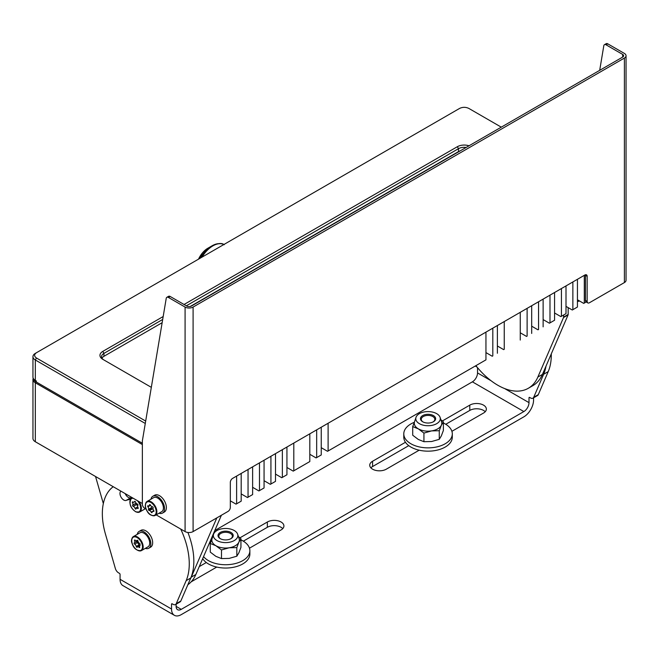 <?xml version="1.0" encoding="UTF-8"?>
<svg xmlns="http://www.w3.org/2000/svg" width="659" height="659" viewBox="0 0 659 659"><rect width="100%" height="100%" fill="white"/><g stroke="black" fill="none" stroke-linecap="round" stroke-linejoin="round"><path stroke-width="0.99" d="M533.576 397.822L533.576 399.997A13.748 7.941 -60 0 1 523.856 416.834L181.258 614.633A13.748 7.941 -60 0 1 174.388 615.317A13.748 7.941 -60 0 1 171.538 609.023L120.07 579.302L120.07 574.516A0.972 0.56 60 0 0 119.386 573.322L118.546 572.836A4.852 2.801 -120 0 1 115.358 568.503L105.432 534.021A61.46 35.487 60 0 1 102.343 513.658A61.46 35.487 60 0 1 113.233 486.721M187.906 532.464A61.46 35.487 60 0 1 190.756 577.992L180.83 601.024A4.852 2.801 60 0 1 180.072 601.914L175.492 604.558A4.852 2.801 -120 0 0 176.258 603.66L180.83 601.024M180.739 529.07A61.46 35.487 60 0 1 186.176 580.637L176.258 603.66M120.07 579.302A13.748 7.941 120 0 0 122.92 585.596L174.388 615.317M529.688 397.451L529.004 397.847A0.972 0.56 60 0 1 529.688 397.451L530.528 397.937A4.852 2.801 -120 0 0 532.958 398.176A4.852 2.801 -120 0 0 533.716 397.286L538.296 394.642L548.214 371.618A61.46 35.487 -120 0 0 551.295 353.858M533.716 397.286L543.642 374.254A61.46 35.487 -120 0 0 546.014 366.099M538.296 394.642A4.852 2.801 60 0 1 537.53 395.54L532.958 398.176M214.785 530.561L472.388 381.841A7.282 4.201 120 0 0 477.536 372.928L477.536 368.134A0.972 0.56 60 0 0 477.289 367.392M475.328 365.992A4.852 2.801 -120 0 0 476.004 366.462L476.844 366.948A0.972 0.56 60 0 1 477.05 367.096M529.004 397.847L529.004 402.641A7.282 4.201 -60 0 1 523.856 411.554L181.258 609.353A7.282 4.201 -60 0 1 177.617 609.707A7.282 4.201 -60 0 1 176.11 606.379L176.11 604.196M191.159 581.848L216.745 567.069M249.464 548.181L281.072 529.935A9.704 5.601 0 0 0 283.914 525.973A9.704 5.601 0 0 0 277.925 520.791A9.704 5.601 0 0 0 267.348 522.01L239.925 537.843M203.021 559.145L202.28 559.573M282.769 528.609A9.704 5.601 0 0 0 267.348 527.291L243.328 541.163M206.316 562.531L199.249 566.608M485.213 411.735A9.704 5.601 0 0 0 469.793 410.417L445.764 424.281M451.901 431.307L483.517 413.053A9.704 5.601 0 0 0 486.358 409.091A9.704 5.601 0 0 0 480.362 403.918A9.704 5.601 0 0 0 469.793 405.128L442.362 420.961M405.458 442.271L372.574 461.259A9.704 5.601 0 0 0 369.732 465.221A9.704 5.601 0 0 0 375.721 470.394A9.704 5.601 0 0 0 386.298 469.183L419.182 450.196M408.753 445.649L372.574 466.539A9.704 5.601 0 0 0 370.877 467.857M171.538 609.023L171.538 604.229A0.972 0.56 60 0 1 172.221 603.833L173.07 604.319A4.852 2.801 -120 0 0 175.492 604.558M131.751 497.413A43.189 24.935 -120 0 0 130.754 497.759A5.338 3.081 60 0 1 125.177 493.616M130.284 499.423A43.189 24.935 -120 0 0 126.174 500.403A5.338 3.081 60 0 1 121.05 497.158A5.338 3.081 60 0 1 120.91 491.153M187.84 584.755A60.941 35.182 -120 0 0 195.847 574.508L221.391 515.239M190.023 579.698A60.941 35.182 -120 0 0 191.267 577.144L216.819 517.883M95.547 476.506L103.331 503.567M146.067 509.053L144.642 508.229A3.237 1.87 60 0 1 142.36 504.267L142.36 440.879L166.225 298.362A3.237 1.87 60 0 1 166.859 297.316L168.572 296.328A3.237 1.87 60 0 1 170.195 296.484L186.802 306.081A3.237 1.87 180 0 0 191.382 306.081L622.673 57.069A3.237 1.87 180 0 0 623.62 55.751A3.237 1.87 180 0 0 622.673 54.425L606.066 44.837A3.237 1.87 -120 0 0 604.451 44.68L606.165 43.683A3.237 1.87 -120 0 1 607.779 43.848L624.394 53.437A5.659 3.27 180 0 1 626.05 55.751A5.659 3.27 180 0 1 624.394 58.058L624.394 282.571L589.451 302.745A3.237 1.87 120 0 1 587.836 302.909L586.115 301.913A3.237 1.87 -60 0 1 585.447 300.438L585.447 275.338A3.237 1.87 120 0 0 585.39 274.787M585.447 300.438L587.161 301.427A3.237 1.87 120 0 0 587.836 302.909M587.161 301.427L587.161 276.335L585.447 275.338M166.859 297.316A3.237 1.87 60 0 1 168.473 297.481L185.088 307.069L185.088 531.582A5.659 3.27 0 0 0 193.095 531.582L228.039 511.409A3.237 1.87 120 0 0 230.321 507.446L230.321 482.355A3.237 1.87 -60 0 1 232.611 478.393L584.879 275.009A3.237 1.87 -60 0 1 586.494 274.852A3.237 1.87 -60 0 1 587.161 276.335M604.451 44.68A3.237 1.87 -120 0 0 603.809 45.718L599.69 70.34M624.394 282.571A5.659 3.27 0 0 0 626.05 280.264L626.05 55.751M185.088 307.069A5.659 3.27 180 0 0 193.095 307.069L624.394 58.058M185.088 531.582L156.167 514.877M485.947 352.598L492.232 356.231L492.808 355.901L492.808 328.166L485.947 332.128L485.947 359.863L327.539 451.316L328.108 450.987L328.108 423.251L321.246 427.213L321.246 454.949L316.098 457.923L321.246 454.949M492.808 355.901L492.232 356.231M497.38 346L503.674 349.632L504.242 349.295L504.242 321.567L497.38 325.53L497.38 353.257M504.242 349.295L503.674 349.632M520.256 332.787L526.549 336.419L527.118 336.09L527.118 308.354L520.256 312.317L520.256 340.052M527.118 336.09L526.549 336.419M531.689 326.189L537.983 329.821L538.56 329.492L538.56 301.756L531.689 305.718L531.689 333.454M538.56 329.492L537.983 329.821M549.993 322.885L554.565 320.241L549.425 323.215L549.993 322.885L549.993 295.15L543.131 299.112L543.131 326.848M543.131 319.582L549.425 323.215M561.427 316.279L566.007 313.643L560.858 316.608L561.427 316.279L561.427 288.551L554.565 292.514L554.565 320.241M554.565 312.984L560.858 316.608M572.869 309.681L577.441 307.036L572.292 310.01L572.869 309.681L572.869 281.945L566.007 285.907L566.007 313.643M566.007 306.377L572.292 310.01M321.246 447.683L327.539 451.316M309.812 454.29L316.098 457.923M316.674 457.593L316.674 429.857L309.812 433.82L309.812 461.555L293.23 471.127L309.812 461.555M286.937 467.495L293.23 471.127M293.799 470.798L293.799 443.062L286.937 447.024L286.937 474.76L281.788 477.734L286.937 474.76M275.503 474.101L281.788 477.734M282.365 477.404L282.365 449.669L275.503 453.631L275.503 481.367L270.355 484.332L275.503 481.367M264.061 480.699L270.355 484.332M270.923 484.003L270.923 456.267L264.061 460.229L264.061 487.965L258.913 490.939L264.061 487.965M252.628 487.306L258.913 490.939M259.489 490.609L259.489 462.873L252.628 466.836L252.628 494.571L247.479 497.537L252.628 494.571M241.186 493.912L247.479 497.537M248.048 497.207L248.048 469.48L241.186 473.442L241.186 501.169L236.037 504.143L241.186 501.169M230.321 500.84L236.037 504.143M236.614 503.814L236.614 476.078L232.602 478.401M142.36 444.561L35.322 382.772A8.089 4.671 180 0 1 32.958 379.469L32.958 438.441A8.089 4.671 0 0 0 35.322 441.736L142.36 503.534L35.899 442.065A7.282 4.201 180 0 1 35.891 442.065M35.322 441.736L35.322 382.772L35.899 381.783L142.36 443.243M32.958 379.469A8.089 4.671 180 0 1 33.222 378.291M33.79 379.172A7.282 4.201 0 0 0 35.899 381.783M577.441 299.771L583.734 303.404L586.213 301.97L583.734 303.404M584.302 303.074L584.302 275.338L577.441 279.301L577.441 307.036M328.108 450.987L485.947 359.863M501.277 127.154L468.788 108.397C465.74 106.972 462.692 106.972 459.636 108.397L36.459 352.722C33.996 354.476 33.996 356.239 36.459 358.002L145.68 421.06M35.322 353.381L36.459 352.722L35.322 353.381A8.089 4.671 -0 0 0 32.95 356.684A8.089 4.671 -0 0 0 35.322 359.979L145.277 423.465M32.95 356.684L32.95 377.096A8.089 4.671 0 0 0 35.322 380.4L36.459 381.059A6.466 3.732 180 0 1 36.451 381.05L35.322 380.4L36.459 381.059L35.322 380.4L35.322 359.979L36.459 358.002M151.323 387.335L102.796 359.32A9.704 5.601 180 0 1 102.796 351.395L163.177 316.534M184.05 304.491L457.354 146.702A9.704 5.601 180 0 1 469.01 145.787M103.924 359.971A8.089 4.671 180 0 1 101.577 356.684A8.089 4.671 180 0 1 103.941 353.381L162.691 319.458M186.34 305.809L458.499 148.679A8.089 4.671 180 0 1 466.135 147.443M190.179 306.517L458.499 151.603A8.089 4.671 180 0 1 460.287 150.829M101.98 358.142A8.089 4.671 180 0 1 103.941 356.305L162.147 322.696M568.173 314.45A1.615 0.931 60 0 1 568.091 314.895L563.519 317.539A1.615 0.931 -120 0 0 563.602 317.094L568.173 314.45L568.173 308.264A8.089 4.671 -60 0 1 568.198 307.646M568.091 314.895L542.439 374.403A60.941 35.182 60 0 1 532.884 385.647L528.304 388.283A60.941 35.182 60 0 1 475.897 365.663M563.519 317.539L537.868 377.039A60.941 35.182 60 0 1 528.304 388.283M563.602 315.027L563.602 317.094M414.766 421.183L412.707 426.612L418.325 428.844A13.748 7.941 180 0 1 414.544 421.735L416.018 417.328A12.249 7.068 180 0 1 419.379 413.663A12.249 7.068 180 0 1 431.637 411.908A12.249 7.068 180 0 1 440.072 417.328A12.249 7.068 180 0 1 436.703 423.663A12.249 7.068 180 0 1 422.304 424.915A12.249 7.068 180 0 1 416.018 417.328M440.072 417.328L441.546 421.735A13.748 7.941 180 0 1 441.324 425.294L443.375 421.867L440.879 419.742M431.604 430.904L439.273 430.722L441.324 425.294A13.748 7.941 180 0 1 437.765 428.844A13.748 7.941 180 0 1 431.604 430.904A13.748 7.941 180 0 1 418.325 428.844L423.935 433.095L431.604 430.904M422.987 421.925A6.771 3.913 180 0 1 421.274 419.33A6.771 3.913 180 0 1 425.45 415.714A6.771 3.913 180 0 1 432.831 416.562A6.771 3.913 180 0 1 434.816 419.33A6.771 3.913 180 0 1 433.103 421.925M422.683 421.76A7.587 4.374 0 0 0 433.408 421.76A7.587 4.374 0 0 0 433.408 415.574A7.587 4.374 0 0 0 422.683 415.574A7.587 4.374 0 0 0 422.683 421.76L422.683 421.76M423.935 433.095L423.935 441.703L418.325 439.462L412.707 435.22L412.707 426.612M443.375 421.867L443.375 430.475L441.324 435.912L439.273 439.331L439.273 430.722M439.273 439.331L431.604 441.522L423.935 441.703M212.322 538.057L210.27 543.486L215.88 545.726A13.748 7.941 180 0 1 212.107 538.609L213.582 534.202A12.249 7.068 180 0 1 216.943 530.544A12.249 7.068 180 0 1 229.192 528.782A12.249 7.068 180 0 1 237.635 534.202A12.249 7.068 180 0 1 234.266 540.545A12.249 7.068 180 0 1 219.859 541.789A12.249 7.068 180 0 1 213.582 534.202M237.635 534.202L239.102 538.609A13.748 7.941 180 0 1 238.887 542.168L240.939 538.741L238.443 536.624M229.167 547.777L236.828 547.596L238.887 542.168A13.748 7.941 180 0 1 235.329 545.726A13.748 7.941 180 0 1 229.167 547.777A13.748 7.941 180 0 1 215.88 545.726L221.498 549.968L229.167 547.777M220.543 538.807A6.771 3.913 180 0 1 218.829 536.204A6.771 3.913 180 0 1 223.014 532.587A6.771 3.913 180 0 1 230.395 533.436A6.771 3.913 180 0 1 232.38 536.204A6.771 3.913 180 0 1 230.666 538.807M220.246 538.642A7.587 4.374 0 0 0 230.971 538.642A7.587 4.374 0 0 0 230.971 532.447A7.587 4.374 0 0 0 220.246 532.447A7.587 4.374 0 0 0 220.246 538.642L220.246 538.642M221.498 549.968L221.498 558.585L215.88 556.344L210.27 552.102L210.27 543.486M240.939 538.741L240.939 547.357L238.887 552.786L236.828 556.212L236.828 547.596M236.828 556.212L229.167 558.395L221.498 558.585M443.375 422.996A24.259 14.004 180 0 1 443.721 423.16A24.259 14.004 180 0 1 452.305 433.853L452.305 437.156A24.259 14.004 180 0 1 438.251 449.866A24.259 14.004 180 0 1 412.369 447.848A24.259 14.004 180 0 1 403.786 437.156L403.786 433.853A24.259 14.004 180 0 1 414.264 422.328M452.305 433.853A24.259 14.004 180 0 1 438.251 446.563A24.259 14.004 180 0 1 412.369 444.545A24.259 14.004 180 0 1 403.786 433.853M240.939 539.878A24.259 14.004 180 0 1 241.285 540.042A24.259 14.004 180 0 1 249.868 550.735L249.868 554.03A24.259 14.004 180 0 1 235.815 566.74A24.259 14.004 180 0 1 209.933 564.722A24.259 14.004 180 0 1 202.684 558.626M249.868 550.735A24.259 14.004 180 0 1 235.815 563.437A24.259 14.004 180 0 1 209.933 561.419A24.259 14.004 180 0 1 203.565 556.591M210.896 539.589A24.259 14.004 180 0 1 211.827 539.202M137.245 534.35A9.704 5.601 60 0 1 139.123 531.401L140.952 530.347A9.704 5.601 60 0 1 148.876 533.436A9.704 5.601 60 0 1 150.656 547.151L148.827 548.214A9.704 5.601 60 0 1 145.334 548.362M139.123 531.401A9.704 5.601 60 0 1 147.048 534.49A9.704 5.601 60 0 1 148.827 548.214M150.96 499.209A9.704 5.601 60 0 1 152.83 496.26L154.659 495.206A9.704 5.601 60 0 1 161.916 497.578A9.704 5.601 60 0 1 164.363 512.01L162.534 513.073A9.704 5.601 60 0 1 159.041 513.221M152.83 496.26A9.704 5.601 60 0 1 160.088 498.632A9.704 5.601 60 0 1 162.534 513.073M131.742 540.471A8.089 4.671 60 0 1 133.415 536.566L139.93 532.801A8.089 4.671 60 0 1 149.263 540.339A8.089 4.671 60 0 1 148.02 546.813L141.496 550.57A8.089 4.671 60 0 1 137.278 550.067M136.281 546.583A0.733 0.428 -120 0 0 137.229 547.168A2.142 1.236 60 0 1 137.517 546.871A2.142 1.236 60 0 1 139.074 547.357A0.733 0.428 -120 0 0 139.675 546.797A2.142 1.236 60 0 1 139.535 546.418A2.142 1.236 60 0 1 139.865 544.705A2.142 1.236 60 0 1 139.93 544.663A0.733 0.428 -120 0 0 139.56 543.395A2.142 1.236 60 0 1 138.06 541.459A2.142 1.236 60 0 1 137.978 541.08A0.733 0.428 -120 0 0 136.998 540.364A2.142 1.236 60 0 1 136.71 540.66A2.142 1.236 60 0 1 135.153 540.182A0.733 0.428 -120 0 0 134.551 540.734A2.142 1.236 60 0 1 134.362 542.835A2.142 1.236 60 0 1 134.288 542.868A0.733 0.428 -120 0 0 134.667 544.136A2.142 1.236 60 0 1 136.248 546.459A0.733 0.428 -120 0 0 136.281 546.583L139.181 544.911L136.924 541.871L137.846 540.709M140.178 545.463L139.181 544.911M135.186 540.215L134.502 540.602M135.293 540.306L134.551 540.734M138.135 541.673L136.924 541.871M139.206 544.754L136.248 546.459M145.45 505.329A8.089 4.671 60 0 1 147.122 501.425L153.638 497.66A8.089 4.671 60 0 1 161.57 502.067A8.089 4.671 60 0 1 161.727 511.672L155.211 515.429A8.089 4.671 60 0 1 150.993 514.926M153.819 510.634L151.191 512.15A0.733 0.428 -120 0 0 152.13 512.356A2.142 1.236 60 0 1 152.575 511.425A2.142 1.236 60 0 1 153.489 511.45A0.733 0.428 -120 0 0 153.712 510.47A2.142 1.236 60 0 1 153.473 510.124A2.142 1.236 60 0 1 153.119 507.924A0.733 0.428 -120 0 0 152.394 506.738A2.142 1.236 60 0 1 150.647 505.469A2.142 1.236 60 0 1 150.45 505.099A0.733 0.428 -120 0 0 149.511 504.893A2.142 1.236 60 0 1 149.066 505.824A2.142 1.236 60 0 1 148.151 505.799A0.733 0.428 -120 0 0 147.929 506.787A2.142 1.236 60 0 1 148.522 509.325A0.733 0.428 -120 0 0 149.247 510.519A2.142 1.236 60 0 1 151.191 512.15M152.995 508.781L149.247 510.519M150.474 505.148L147.855 506.664M152.196 508.814L151.413 508.484L151.899 506.639M150.54 505.28L147.929 506.787M151.413 508.484L148.646 510.082M138.242 508.138L137.673 508.468A0.733 0.428 -120 0 0 138.077 507.669A2.142 1.236 60 0 1 137.888 505.264A0.733 0.428 -120 0 0 137.319 504.003A2.142 1.236 60 0 1 137.023 503.904A2.142 1.236 60 0 1 135.499 502.001A0.733 0.428 -120 0 0 134.518 501.54A2.142 1.236 60 0 1 134.115 502.142A2.142 1.236 60 0 1 133.192 502.117A2.142 1.236 60 0 1 132.896 501.944A0.733 0.428 -120 0 0 132.484 502.743A2.142 1.236 60 0 1 132.673 505.148A0.733 0.428 -120 0 0 133.25 506.4A2.142 1.236 60 0 1 135.062 508.41A0.733 0.428 -120 0 0 136.042 508.863A2.142 1.236 60 0 1 136.446 508.262A2.142 1.236 60 0 1 137.673 508.468M138.242 508.254L137.772 508.526M137.764 505.428L136.051 504.695L136.018 503.015M136.051 504.695L133.151 506.367M136.199 504.695L133.25 506.4M186.176 580.637L190.756 577.992M548.214 371.618L543.642 374.254M477.536 372.928L491.046 380.721M504.621 388.563L529.004 402.641M472.388 381.841L523.856 411.554M181.258 609.353L176.11 606.379M267.348 527.291L267.348 522.01M469.793 410.417L469.793 405.128M372.574 466.539L372.574 461.259M172.221 603.833L171.538 604.229M130.754 497.759L126.174 500.403M195.847 574.508L191.267 577.144M168.473 297.481L170.195 296.484M607.779 43.848L606.066 44.837M622.673 54.425L622.673 57.069M193.095 307.069L193.095 531.582M457.354 146.702L458.499 148.679L458.499 151.603M102.796 351.395L103.941 353.381L103.941 356.305M537.868 377.039L542.439 374.403M142.739 544.103A8.089 4.671 60 0 1 141.496 550.57C136.784 551.015 133.62 548.56 132.022 543.205C130.976 540.957 131.446 538.741 133.415 536.566A8.089 4.671 60 0 1 142.739 544.103M132.146 543.271A7.603 4.391 60 0 1 135.062 536.846A7.603 4.391 60 0 1 142.08 544.268A7.603 4.391 60 0 1 139.164 550.693A7.603 4.391 60 0 1 132.146 543.271M139.733 546.978L139.074 547.357M137.245 541.163L134.436 542.785M137.624 542.431L134.667 544.136M155.046 505.832A8.089 4.671 60 0 1 155.211 515.429C151.595 516.071 148.893 514.638 147.097 511.12C144.692 507.208 144.7 503.978 147.122 501.425A8.089 4.671 60 0 1 155.046 505.832M147.171 511.071A7.603 4.391 60 0 1 146.875 502.133A7.603 4.391 60 0 1 154.478 506.186A7.603 4.391 60 0 1 154.766 515.124A7.603 4.391 60 0 1 147.171 511.071M153.951 511.186L153.489 511.45M150.013 504.605L149.511 504.893M151.479 507.619L148.522 509.325M577.441 301.493A7.603 4.391 0 0 0 579.426 300.916M577.441 301.394A8.089 4.671 0 0 0 579.36 300.883M198.491 259.168L207.807 248.262A16.104 9.3 120 0 0 198.524 259.152M219.925 243.682A22.167 12.801 120 0 0 212.099 245.782A22.167 12.801 120 0 0 200.814 257.834M223.846 244.538A22.645 13.073 120 0 0 201.967 257.167M138.967 501.573A8.089 4.671 60 0 1 139.667 512.01A8.089 4.671 60 0 1 136.174 511.895M129.914 501.911A8.089 4.671 60 0 1 131.586 498.006A8.089 4.671 60 0 1 132.286 497.718M137.294 500.609A7.603 4.391 60 0 1 140.606 509.168A7.603 4.391 60 0 1 135.795 511.681A7.603 4.391 60 0 1 130.062 503.665A7.603 4.391 60 0 1 133.266 498.286M133.423 502.199L132.484 502.743M135.63 503.443L132.673 505.148M137.723 506.87L135.062 508.41M139.42 545.776L137.517 546.871M137.393 540.265L136.71 540.66M137.369 541.097L134.362 542.835M153.844 510.692L152.575 511.425M150.425 505.041L149.066 505.824M579.549 300.99L577.441 301.591M207.807 248.262L212.099 245.782C217.981 243.146 222.025 242.8 224.225 244.744M132.179 497.66L131.586 498.006C128.587 503.196 130.037 507.842 135.935 511.919L139.667 512.01L145.433 508.682M137.937 507.405L136.446 508.262M135.21 501.515L134.115 502.142"/></g></svg>

